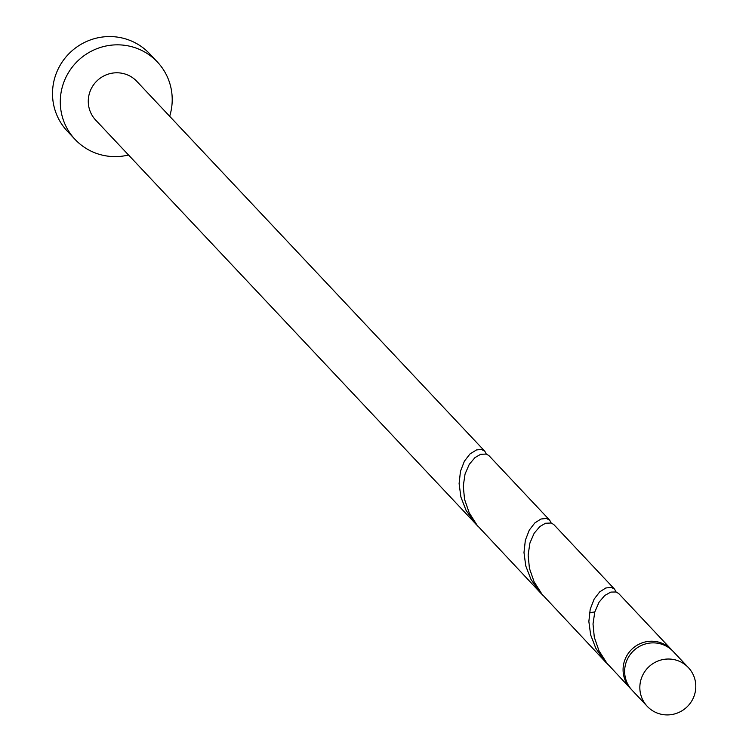 <?xml version="1.0" encoding="UTF-8"?>
<svg xmlns="http://www.w3.org/2000/svg" width="752" height="752" viewBox="0 0 752 752"><rect width="100%" height="100%" fill="white"/><g stroke="black" fill="none" stroke-linecap="round" stroke-linejoin="round"><path stroke-width="1.13" d="M661.892 714.4A28.247 27.674 136.7 0 0 692.103 700.356A28.247 27.674 136.7 0 0 688.39 667.616A28.247 27.674 136.7 0 0 673.745 659.542A28.247 27.674 136.7 0 0 643.533 673.595A28.247 27.674 136.7 0 0 647.246 706.335A28.247 27.674 136.7 0 0 661.892 714.4M647.246 706.335L632.047 690.176A28.247 27.674 -43.3 0 1 628.334 657.436A28.247 27.674 -43.3 0 1 658.545 643.392A28.247 27.674 -43.3 0 1 673.19 651.458L688.39 667.616M169.67 116.278A56.503 55.347 136.7 0 0 157.403 62.012A56.503 55.347 136.7 0 0 128.113 45.872A56.503 55.347 136.7 0 0 67.68 73.969A56.503 55.347 136.7 0 0 75.097 139.449A56.503 55.347 136.7 0 0 104.396 155.579A56.503 55.347 136.7 0 0 128.517 154.997M157.403 62.012L149.62 53.74A56.503 55.347 136.7 0 0 120.329 37.6A56.503 55.347 136.7 0 0 59.897 65.697A56.503 55.347 136.7 0 0 67.313 131.168L75.097 139.449M551.169 522.988L549.712 520.215L546.431 518.448L540.951 519.021L534.841 522.922L529.267 530.141L525.347 540.265L523.984 552.541L525.77 565.936L530.94 579.313L539.287 591.514L543.113 595.556M486.29 454.039L484.833 451.256L136.826 81.366A28.247 27.674 136.7 0 0 122.181 73.301A28.247 27.674 136.7 0 0 91.97 87.345A28.247 27.674 136.7 0 0 95.673 120.085L478.244 526.597M484.833 451.256L481.562 449.489L476.524 449.922L469.962 453.973L464.388 461.192L460.468 471.316L459.105 483.583L460.891 496.987L466.061 510.364L476.119 524.454M540.998 593.403L477.135 525.272L469.22 512.826L464.557 499.375L463.26 486.065L465.046 474.051L469.276 464.322L475.001 457.573L480.65 454.311L486.384 454.067L488.969 455.656L549.712 520.215M631.285 689.33A28.247 27.674 -43.3 0 1 630.486 688.522L606.883 663.179L598.977 650.734L594.306 637.282L593.008 623.972L594.794 611.959L599.024 602.23L604.749 595.481L610.84 592.087L616.132 591.974L618.717 593.563L671.639 649.803A28.247 27.674 -43.3 0 1 672.401 650.649M630.486 688.522A28.247 27.674 -43.3 0 1 626.773 655.782A28.247 27.674 -43.3 0 1 656.994 641.738A28.247 27.674 -43.3 0 1 671.639 649.803M589.493 612.767L594.804 611.921M616.038 591.946L614.581 589.164L611.31 587.397L605.83 587.979L599.711 591.88L594.146 599.1L590.217 609.223L588.854 621.49L590.649 634.895L595.81 648.271L604.166 660.472L607.992 664.505M605.868 662.362L542.004 594.221L534.099 581.785L529.427 568.324L528.13 555.023L529.916 543.01L534.146 533.271L539.87 526.532L545.529 523.26L551.263 523.016L553.848 524.605L614.581 589.164"/></g></svg>
